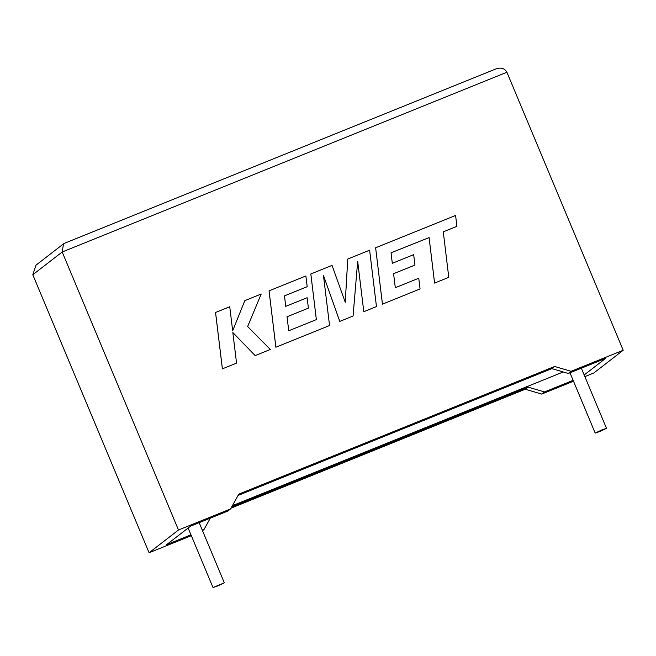 <?xml version="1.0" encoding="UTF-8"?>
<svg xmlns="http://www.w3.org/2000/svg" width="656" height="656" viewBox="0 0 656 656"><rect width="100%" height="100%" fill="white"/><g stroke="black" fill="none" stroke-linecap="round" stroke-linejoin="round"><path stroke-width="0.98" d="M601.888 429.91L606.497 428.343L599.805 431.517L595.189 433.075L601.888 429.91M217.628 585.988L224.319 582.815L213.011 587.546L217.628 585.988M231.035 508.146L525.226 389.238L541.692 394.076L544.464 391.927L573.131 380.341M541.692 394.076L573.5 381.218M584.865 376.626L593.803 373.01L623.2 350.247L506.908 72.242C504.603 68.232 500.872 67.15 495.706 69.003L64.887 243.13M584.176 374.978L605.603 358.389L568.309 373.461L571.081 371.312L623.2 350.247M506.908 72.242L62.197 251.986L178.481 529.991L230.6 508.925L238.833 494.107L554.623 366.474L571.081 371.312M32.8 274.757L62.197 251.986L63.493 243.86L36.014 265.147L32.8 274.757L149.092 552.754L191.322 535.69M238.103 495.428L551.852 368.623L568.309 373.461M230.6 508.925L227.821 511.073L190.535 526.145L166.69 544.611L190.953 534.804M231.773 506.817L528.006 387.089L544.464 391.927M232.404 505.678L563.233 371.968M202.319 530.212L203.983 529.54L210.314 518.15M202.515 530.679L203.983 529.54M178.481 529.991L149.092 552.754M525.226 389.238L528.006 387.089M551.852 368.623L554.623 366.474M63.493 243.86L64.567 243.253M244.819 300.645L232.675 330.772L229.739 306.737L215.545 312.477L222.384 368.844L236.562 363.112L232.831 332.518L255.159 355.601L270.313 349.476L247.632 326.532L261.211 294.019L244.811 300.653L232.675 330.755M215.562 312.469L222.4 368.836L236.562 363.112M232.831 332.543L255.159 355.601M255.176 355.593L270.329 349.468M357.668 261.334L363.793 311.698L376.462 306.565L369.623 250.198L347.762 259.038L345.236 302.268M347.778 259.03L345.245 302.301L332.043 265.393L310.821 273.97L316.356 319.611L288.755 330.763L287.025 316.774L308.402 308.131L307.123 297.717L285.737 306.36L284.499 295.864L307.197 286.688L305.86 275.971L269.05 290.854L275.873 347.229L329.55 325.532L323.449 275.356L339.783 321.399L353.076 316.02L357.676 261.268L363.793 311.698L376.462 306.565M310.829 273.962L316.372 319.603M287.025 316.774L308.402 308.131M284.499 295.864L307.197 286.688M269.067 290.846L275.889 347.221L329.55 325.532M323.457 275.422L339.783 321.399M339.8 321.391L353.076 316.02M391.058 252.798L429.073 237.595L434.592 283.08L448.778 277.34L443.276 231.847L456.912 226.336L455.592 215.455L375.626 247.771L382.44 304.154L420.078 288.943L418.758 278.226L395.306 287.697L393.584 273.7L414.945 265.073L413.674 254.651L392.296 263.294L391.058 252.798L429.073 237.595M429.09 237.587L434.6 283.072L448.794 277.332M443.276 231.847L456.912 226.336M375.626 247.771L382.456 304.146L420.094 288.935M393.584 273.7L414.953 265.065M606.497 428.343L581.339 368.196M224.319 582.815L199.162 522.66M213.011 587.546L188.116 528.023M595.189 433.075L569.974 372.788"/></g></svg>
